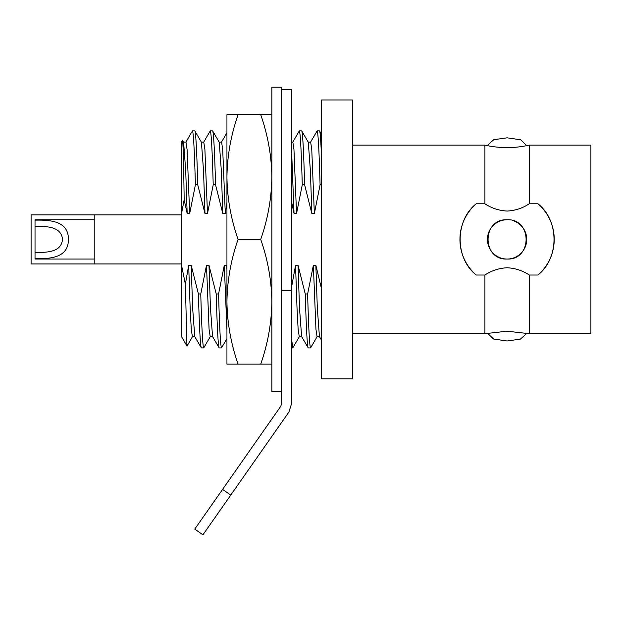 <?xml version="1.0" encoding="UTF-8"?>
<svg xmlns="http://www.w3.org/2000/svg" width="622" height="622" viewBox="0 0 622 622"><rect width="100%" height="100%" fill="white"/><g stroke="black" fill="none" stroke-linecap="round" stroke-linejoin="round"><path stroke-width="0.93" d="M484.911 275.017C491.559 270.609 498.945 268.191 507.086 267.763C515.117 268.152 522.511 270.57 529.252 275.017L529.252 333.695L590.9 333.695L590.9 145.113L529.252 145.113A99.784 99.784 0 0 1 484.911 145.113L484.911 203.791L476.195 203.791C454.861 220.561 454.744 258.114 476.195 275.017L484.911 275.017L484.911 333.695L507.086 331.207L529.252 333.695M529.252 145.113L529.252 203.791C522.488 208.238 515.102 210.664 507.086 211.045C499.054 210.648 491.668 208.23 484.911 203.791M94.225 219.76L35.026 219.76L35.026 259.047L94.225 259.047M35.026 220.157C50.289 219.854 68.498 220.927 68.42 239.353C68.529 257.858 50.398 258.954 35.026 258.651M94.225 214.854L31.1 214.854L31.1 263.953L181.538 263.953L94.225 263.953L94.225 214.854L181.538 214.854M526.71 145.657L520.661 139.794L507.086 137.82L493.79 139.693L487.508 145.26M487.461 333.151L493.487 339.006L507.086 340.988L520.396 339.114L526.655 333.532M507.086 219.76A19.64 19.64 0 0 0 487.438 239.408A19.64 19.64 0 0 0 507.086 259.047C481.786 260.284 481.708 218.555 507.086 219.76C532.432 218.547 532.409 260.253 507.086 259.047A19.64 19.64 0 0 0 514.612 221.261M321.582 99.963L321.582 378.852L352.417 378.852L352.417 99.963L321.582 99.963M352.417 333.695L484.911 333.695M352.417 145.113L484.911 145.113M529.252 275.017L537.968 275.017C559.31 258.247 559.419 220.693 537.968 203.791L529.252 203.791M192.517 336.58L187.02 346.089L181.538 336.689L181.538 142.119L182.503 140.432C183.07 141.419 183.622 161.184 184.166 199.724L187.175 213.571L185.706 170.615L183.607 142.236L182.503 140.432M203.651 142.236L210.267 130.892C211.262 132.33 212.242 150.314 213.214 184.835L207.484 213.571L204.988 213.571L197.757 184.835L195.401 184.835C194.429 150.314 193.45 132.33 192.455 130.892L185.838 142.236M192.455 130.892L194.81 130.892C195.806 132.33 196.785 150.314 197.757 184.835M305.278 293.973C306.249 328.494 307.229 346.477 308.224 347.916L301.608 336.58L299.516 308.193L298.047 265.236L305.278 293.973L307.626 293.973L313.364 265.236L315.859 265.236L321.582 289.028M308.224 347.916L310.58 347.916C309.585 346.477 308.598 328.494 307.626 293.973M321.582 184.835L320.081 184.835C319.109 150.314 318.13 132.33 317.127 130.892L310.518 142.236M317.127 130.892L319.483 130.892C320.175 131.219 320.874 140.634 321.582 159.139M317.189 336.58L310.58 347.916M291.648 347.916L292.768 347.916L291.648 339.565M320.081 184.835L314.351 213.571L311.855 213.571L304.625 184.835L302.269 184.835C301.297 150.314 300.317 132.33 299.322 130.892L292.705 142.236M299.322 130.892L301.67 130.892C302.673 132.33 303.653 150.314 304.625 184.835M299.384 336.58L292.768 347.916M216.223 293.973C217.187 328.494 218.174 346.477 219.169 347.916L212.553 336.58L210.461 308.193L208.992 265.236L216.223 293.973L218.571 293.973L224.309 265.236L226.797 265.236L226.944 266.037M219.169 347.916L221.525 347.916C220.53 346.477 219.543 328.494 218.571 293.973M226.944 338.632L221.525 347.916M198.41 293.973C199.382 328.494 200.362 346.477 201.357 347.916L194.748 336.58L192.649 308.193L191.179 265.236L198.41 293.973L200.766 293.973L206.496 265.236L208.992 265.236M201.357 347.916L203.713 347.916C202.718 346.477 201.73 328.494 200.766 293.973M210.267 130.892L212.615 130.892C213.61 132.33 214.598 150.314 215.57 184.835L213.214 184.835M210.329 336.58L203.713 347.916M226.944 202.842L225.296 213.571L222.8 213.571L221.323 170.615L219.232 142.236L212.615 130.892M311.855 213.571L310.378 170.615L308.287 142.236L301.67 130.892M321.582 134.422L319.483 130.892M204.988 213.571L203.518 170.615L201.419 142.236L194.81 130.892M321.582 340.312L319.42 336.58L317.329 308.193L315.859 265.236M314.351 213.571L311.762 149.521L310.65 142.119L308.154 142.119M302.269 184.835L296.538 213.571L293.949 149.521L292.838 142.119L291.648 142.119M226.944 269.971L226.797 265.236M225.296 213.571L222.707 149.521L221.595 142.119L219.1 142.119M207.484 213.571L204.895 149.521L203.783 142.119L201.287 142.119M195.401 184.835L189.671 213.571L187.082 149.521L185.97 142.119L183.474 142.119M319.553 336.689L317.057 336.689L315.945 329.287L313.364 265.236M301.74 336.689L299.252 336.689L298.132 329.287L297.021 308.193L295.551 265.236L298.047 265.236M291.648 286.695L295.551 265.236M296.538 213.571L294.043 213.571L291.648 152.172M294.043 213.571L291.648 202.236M226.944 329.979L224.309 265.236M212.685 336.689L210.197 336.689L209.078 329.287L206.496 265.236M222.8 213.571L215.57 184.835M194.88 336.689L192.385 336.689L191.273 329.287L190.153 308.193L188.684 265.236L191.179 265.236M186.958 346.089L185.364 284.153L188.684 265.236M189.671 213.571L187.175 213.571M185.364 284.153L181.538 265.236M181.538 213.571L184.166 199.724M476.195 203.791A47.14 47.14 0 0 0 476.195 275.017M537.968 275.017A47.14 47.14 0 0 0 537.968 203.791M35.026 226.229C45.966 226.509 61.236 225.957 62.503 239.377C61.244 252.851 46.09 252.291 35.026 252.579M238.086 114.673L226.944 114.673L226.944 177.045C227.248 155.78 230.964 134.99 238.086 114.673L260.711 114.673C267.841 135.036 271.557 155.827 271.853 177.045C271.55 198.301 267.833 219.092 260.711 239.408L238.086 239.408C230.949 219.045 227.24 198.255 226.944 177.045L226.944 301.771C227.248 280.506 230.964 259.716 238.086 239.408M271.853 114.673L260.711 114.673M238.086 364.134C230.949 343.772 227.24 322.981 226.944 301.771L226.944 364.134L271.853 364.134M260.711 239.408C267.841 259.771 271.557 280.553 271.853 301.771C271.55 323.028 267.833 343.818 260.711 364.134M211.962 504.543L222.575 489.382L211.962 504.543M291.648 403.414L291.648 290.598L281.673 290.598L281.673 403.414L280.771 406.275L222.575 489.382L230.746 495.104L288.942 411.997L291.648 403.414M281.673 89.731L291.648 89.731L291.648 290.598M230.746 495.104L202.935 534.819L194.764 529.097L222.575 489.382M281.673 87.181L281.673 391.635L271.853 391.635L271.853 87.181L281.673 87.181M226.944 132.743L221.525 142.119"/></g></svg>
